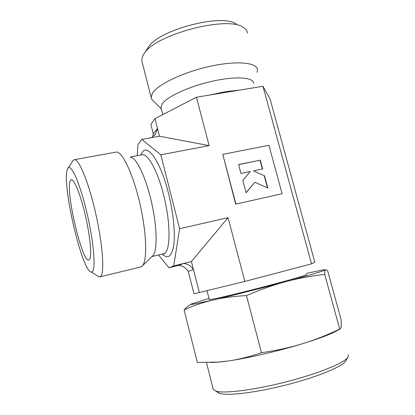 <?xml version="1.0" encoding="UTF-8"?>
<svg xmlns="http://www.w3.org/2000/svg" width="415" height="415" viewBox="0 0 415 415"><rect width="100%" height="100%" fill="white"/><g stroke="black" fill="none" stroke-linecap="round" stroke-linejoin="round"><path stroke-width="0.62" d="M191.014 304.226C188.841 305.331 186.532 307.199 184.089 309.823C193.826 305.518 203.526 302.239 213.201 299.983L193.665 304.159C190.999 304.589 190.278 304.522 191.502 303.956L209.004 298.447M306.529 273.355L323.451 269.833L326.522 269.869L327.731 271.12L341.125 319.675L341.27 326.979L340.056 329.085L339.74 329.064C326.921 335.185 314.43 340.098 302.26 343.796C278.512 351.069 248.129 358.104 228.857 360.889L219.504 362.056L210.846 362.487M339.231 329.303L333.146 332.669C326.159 335.922 315.862 339.631 302.26 343.796C290.132 347.516 276.535 350.493 261.471 352.74C249.654 356.744 238.781 359.463 228.857 360.889L218.409 362.067L197.364 362.466L184.089 309.823M306.815 274.398C308.459 274.59 291.631 279.554 267.478 285.888C243.361 292.217 218.415 298.203 211.588 299.355L209.269 299.48M236.457 24.184C223.088 13.062 158.914 29.657 148.529 46.926L147.605 48.311M247.444 33.07C247.205 30.959 245.934 29.154 243.636 27.649C229.054 15.21 155.646 34.191 144.254 53.348L142.864 55.553L141.707 60.414L142.21 62.375M257.067 72.371L257.492 69.819C257.238 62.504 236.851 60.419 210.109 66.312C183.383 72.137 157.757 84.437 152.481 93.147L151.138 97.328L151.9 99.569L153.534 101.198M253.814 83.399C253.679 77.372 236.016 75.961 212.859 81.091C189.722 86.159 167.235 96.519 162.281 103.802L160.953 107.418L161.295 108.756M348.221 354.742L348.237 356.776C345.928 362.134 320.769 372.805 288.591 381.229C256.434 389.675 225.402 393.726 216.443 391.293L213.31 389.628L213.02 388.476M347.905 357.331L345.908 360.677C343.599 365.947 319.623 376.203 289.084 384.202C258.561 392.222 228.997 395.998 220.282 393.591L217.278 392.04M67.531 169.019L68.096 168.065C71.307 163.666 80.251 184.068 87.051 213.383C93.894 242.666 95.979 269.859 92.151 271.804L91.233 272.012C81.807 271.55 61.218 181.739 67.531 169.019M72.724 161.077L74.026 159.754C78.419 157.513 88.644 181.874 95.849 214.119C103.107 246.339 104.736 274.834 100.254 276.753L99.149 276.93L97.235 275.742M74.529 159.661L116.636 152.004C122.902 152.321 133.718 175.69 140.28 205.3C146.894 234.89 147.294 261.886 142.06 266.212L140.291 267.073M130.59 157.124C136.488 157.612 146.111 177.781 151.724 203.111C157.384 228.421 157.461 251.817 152.59 255.946L142.226 266.051M70.337 180.738L71.281 179.773C74.207 178.72 80.883 195.449 85.692 216.9C90.532 238.335 92 257.855 89.267 259.754L89.111 259.857C82.575 264.713 64.968 190.091 70.337 180.738M254.846 182.273L246.1 192.752L242.806 180.385L250.328 171.468L240.949 173.413L238.589 164.553L260.288 160.159L262.648 168.91L253.389 170.83L264.511 175.799L267.81 188.021L254.846 182.273L246.074 192.638M238.615 164.662L260.288 160.159M260.039 160.325L262.373 168.967M264.511 175.799L253.389 170.83M264.262 175.95L267.478 187.876M235.902 204.004L222.772 154.349L268.936 145.312L282.101 193.727L235.673 204.133L222.772 154.349M235.673 204.133L282.101 193.727M137.194 155.734L137.993 144.555L141.8 139.404L160.812 154.816L179.638 228.712L173.719 265.906L168.993 267.789L158.504 254.976M285.562 281.702C261.824 288.098 231.892 295.651 213.201 299.983C222.808 297.711 233.899 296.248 246.479 295.594C260.413 289.566 273.438 284.939 285.562 281.702C297.716 278.429 310.762 275.996 324.696 274.408C324.753 271.768 325.028 270.238 325.521 269.828C323.882 270.969 310.56 274.927 285.562 281.702M199.376 292.658L193.494 269.62L188.28 271.394L193.987 293.825L244.824 281.437L311.541 263.873L314.861 262.296L270.056 98.879L262.944 86.268L196.44 97.214L154.961 118.643L150.858 124.277L153.296 133.853L157.467 128.463L154.961 118.643M261.471 352.74L246.479 295.594M339.74 329.064L324.696 274.408M160.812 154.816L209.155 145.629L159.443 136.213L141.8 139.404M188.28 271.394C185.972 267.857 182.782 265.859 178.699 265.398L183.669 263.458L173.719 265.906M178.699 265.398L168.993 267.789M244.824 281.437L228.068 217.642L179.638 228.712M311.541 263.873L262.944 86.268M209.155 145.629L196.44 97.214M191.434 261.543L183.669 263.458C187.855 263.935 191.128 265.989 193.494 269.62L191.434 261.543L228.068 217.642M159.443 136.213L157.467 128.463L155.464 134.221L154.655 135.249M151.708 137.609L155.464 134.221M152.601 137.059L153.296 133.853M239.823 90.076L225.755 91.606L209.731 95.025M182.159 104.59L173.698 108.963M130.331 157.026L141.722 154.883C147.341 152.554 157.337 169.891 163.51 194.666C170.835 222.85 170.648 251.412 164.091 253.57L163.043 253.892M140.768 155.065L142.397 152.051C147.932 143.709 160.755 162.286 168.412 193.022C173.252 212.055 175.327 232.431 173.844 244.435C171.955 256.397 168.044 259.624 162.109 254.115M219.504 362.056L218.409 362.067M148.529 46.926L144.254 53.348M68.096 168.065L73.196 160.361M163.194 253.856L164.127 254.022L163.728 253.726L151.983 256.537M71.785 179.783L71.281 179.773M140.976 266.907L100.088 276.836M91.233 272.012L99.149 276.93M219.504 393.368L215.639 391.065M213.31 389.628L206.452 362.58M162.794 114.597L160.953 107.418M161.352 108.974L151.9 99.569M151.138 97.328L141.707 60.414M209.3 299.614L207.033 290.77M333.146 332.669L340.056 329.085"/></g></svg>
